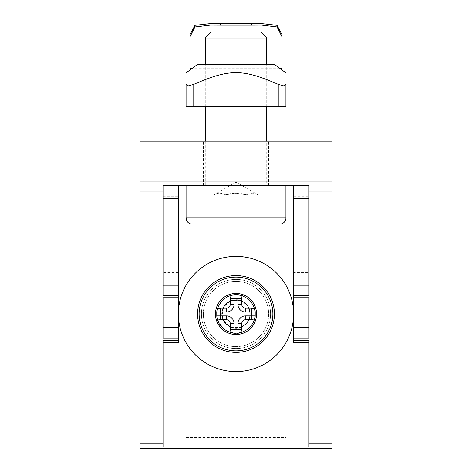 <?xml version="1.0" encoding="UTF-8"?>
<svg xmlns="http://www.w3.org/2000/svg" width="472" height="472" viewBox="0 0 472 472"><rect width="100%" height="100%" fill="white"/><g stroke="black" fill="none" stroke-linecap="round" stroke-linejoin="round"><path stroke-width="0.35" stroke-dasharray="2.36 1.77" d="M189.915 70.045L189.915 34.881M282.085 70.045L282.085 106.601L189.915 106.601L193.756 106.601L193.756 84.358C229.834 68.764 242.165 68.764 278.244 84.358L278.244 106.601L282.085 106.601L282.085 68.192L189.915 68.192M279.589 68.192L192.411 68.192M274.403 64.351L197.597 64.351M283.678 85.863L278.244 84.358M193.756 84.358L188.322 85.863M278.244 106.601L285.926 106.601L285.926 84.358M236 64.351L205.279 64.351L236 64.351M236 106.601L266.721 106.601L236 106.601M186.074 106.601L193.756 106.601M236 185.714L186.074 185.714L236 185.714M236 141.163L268.645 141.163L236 141.163M203.355 313.986A32.645 32.645 0 0 1 252.319 285.713A32.645 32.645 0 0 1 252.319 342.253A32.645 32.645 0 0 1 203.355 313.986A32.645 32.645 0 0 0 252.319 342.253A32.645 32.645 0 0 0 252.319 285.713A32.645 32.645 0 0 0 203.355 313.986M285.926 179.165L285.926 141.163L285.926 170.014L285.926 141.163L186.074 141.163L285.926 141.163L186.074 141.163L186.074 179.165L285.926 179.165L285.926 141.163L332.011 141.163L332.011 448.4L139.989 448.4L139.989 141.163L186.074 141.163L186.074 179.165M186.074 170.014L285.926 170.014M186.074 408.888L186.074 437.55L285.926 437.55L285.926 380.172L186.074 380.172L186.074 408.888L285.926 408.888M285.926 437.55L285.926 380.172M186.074 380.172L186.074 437.55M308.971 295.56L308.971 185.714L163.029 185.714L163.029 295.56M293.608 185.714L293.608 342.513M178.392 272.633L163.029 272.633L163.029 264.951L178.392 264.951L178.392 272.633L178.392 185.714M293.608 300.015L293.608 196.682L293.608 300.015M163.029 272.633L163.029 446.866L308.971 446.866L308.971 272.633L293.608 272.633M308.971 340.265L308.971 272.633M308.971 327.668L308.971 338.058M308.971 211.851L308.971 300.015L308.971 196.682L308.971 211.851L293.608 211.851M308.971 297.767L308.971 300.015M163.029 264.951L163.029 340.265M178.392 264.951L178.392 342.513M163.029 338.058L163.029 327.668M178.392 300.015L178.392 196.682L178.392 300.015M163.029 300.015L163.029 297.767M221.976 327.114C232.773 339.94 256.095 330.73 255.21 313.986C254.066 302.328 247.658 295.92 235.994 294.77C224.359 295.926 217.946 302.328 216.766 313.98C216.27 328.235 233.534 338.206 245.629 330.654C251.718 326.766 254.921 321.214 255.24 313.992C255.759 299.75 238.448 289.749 226.377 297.319C220.288 301.207 217.079 306.765 216.76 313.986C216.235 328.217 233.557 338.217 245.623 330.648C258.196 323.981 258.208 303.974 245.629 297.313C227.415 285.525 206.234 313.042 222.424 327.568C233.433 339.805 256.066 330.429 255.21 313.986C256.066 297.537 233.439 288.168 222.412 300.398C214.984 309.455 214.984 318.512 222.412 327.568C231.469 334.996 240.531 334.996 249.588 327.568C257.01 318.512 257.01 309.455 249.588 300.398C240.519 292.97 231.463 292.97 222.424 300.398C206.24 314.936 227.38 342.424 245.629 330.654C258.202 323.981 258.202 303.968 245.629 297.319C227.386 285.53 206.246 313.036 222.424 327.574C233.433 339.799 256.072 330.435 255.21 313.986C254.06 302.328 247.658 295.926 236 294.77C224.342 295.92 217.94 302.328 216.795 313.986L221.982 313.986C221.126 295.897 250.868 295.903 250.024 313.986A14.018 14.018 0 0 0 228.991 301.844A14.018 14.018 0 0 0 228.991 326.123A14.018 14.018 0 0 0 250.018 313.986A14.018 14.018 0 0 0 228.991 301.844A14.018 14.018 0 0 0 228.991 326.123A14.018 14.018 0 0 0 250.018 313.986A14.018 14.018 0 0 0 228.991 301.844A14.018 14.018 0 0 0 228.991 326.123A14.018 14.018 0 0 0 250.018 313.986A14.018 14.018 0 0 0 236 299.968A14.018 14.018 0 0 0 221.982 313.986A14.018 14.018 0 0 0 236 327.999A14.018 14.018 0 0 0 250.018 313.986L250.024 313.986C250.868 332.064 221.126 332.07 221.982 313.986L216.795 313.986L216.878 312.063M197.597 313.986A38.403 38.403 0 0 1 236 275.577A38.403 38.403 0 0 1 274.403 313.986A38.403 38.403 0 0 1 236 352.389A38.403 38.403 0 0 1 197.597 313.986A38.403 38.403 0 0 1 236 275.577A38.403 38.403 0 0 1 274.403 313.986A38.403 38.403 0 0 1 236 352.389A38.403 38.403 0 0 1 197.597 313.986A38.403 38.403 0 0 1 236 275.577A38.403 38.403 0 0 1 274.403 313.986A38.403 38.403 0 0 1 236 352.389A38.403 38.403 0 0 1 197.597 313.986A38.403 38.403 0 0 1 236 275.577A38.403 38.403 0 0 1 274.403 313.986A38.403 38.403 0 0 1 236 352.389A38.403 38.403 0 0 1 197.597 313.986M221.982 314.281L221.982 327.108L221.982 314.281C220.743 296.215 250.479 295.584 250.024 313.685C250.903 325.674 234.537 332.872 226.294 324.116C212.654 312.21 233.227 290.734 245.705 303.856C254.809 311.715 248.319 328.37 236.301 328.011C218.235 329.238 217.598 299.508 235.699 299.956C247.688 299.077 254.886 315.449 246.13 323.692C234.224 337.332 212.748 316.759 225.87 304.281C233.728 295.177 250.39 301.661 250.024 313.685C251.251 331.751 221.521 332.382 221.976 314.287C220.884 300.481 241.522 294.493 247.983 306.712C255.842 318.134 240.997 333.604 229.233 326.288C216.801 320.293 221.834 299.484 235.699 299.962C249.493 298.876 255.499 319.491 243.269 325.975C230.177 334.943 214.288 315.113 225.87 304.281C233.734 295.177 250.39 301.661 250.024 313.685C251.257 331.745 221.515 332.388 221.982 314.281L221.74 313.986M236 334.341A20.355 20.355 0 0 0 253.629 303.809A20.355 20.355 0 0 0 218.371 303.809A20.355 20.355 0 0 0 236 334.341A20.355 20.355 0 0 1 218.371 303.809A20.355 20.355 0 0 1 253.629 303.809A20.355 20.355 0 0 1 236 334.341M236 371.588A57.608 57.608 0 0 0 285.89 285.182A57.608 57.608 0 0 0 186.11 285.182A57.608 57.608 0 0 0 236 371.588M267.494 185.714L204.506 185.714L267.494 185.714A0.767 0.767 0 0 1 266.721 184.941L205.279 184.941L266.721 184.941L266.721 141.163M266.721 37.984L205.279 37.984M211.167 32.096L260.833 32.096M279.784 224.117L192.216 224.117M224.914 224.117L258.172 224.117L213.828 224.117L224.914 224.117L224.914 194.93C221.22 192.617 217.521 192.617 213.828 194.93C217.521 192.617 221.22 192.617 224.914 194.93L224.914 224.117M258.172 224.117L258.172 194.93L236 182.127L213.828 194.93L213.828 224.117M247.086 194.93C239.693 192.617 232.307 192.617 224.914 194.93L236 193.213L247.086 194.93L247.086 224.117L247.086 194.93C250.779 192.617 254.479 192.617 258.172 194.93C254.479 192.617 250.779 192.617 247.086 194.93M186.074 201.072L285.926 201.072M308.971 266.833L293.608 266.833M308.971 340.631L293.608 340.631M308.971 198.936L293.608 198.936M308.971 298.139L293.608 298.139M163.029 266.833L178.392 266.833M163.029 340.631L178.392 340.631M163.029 211.851L178.392 211.851M163.029 198.936L178.392 198.936M163.029 298.139L178.392 298.139M201.438 313.986A34.562 34.562 0 0 0 253.281 343.917A34.562 34.562 0 0 0 253.281 284.05A34.562 34.562 0 0 0 201.438 313.986A34.562 34.562 0 0 0 253.281 343.917A34.562 34.562 0 0 0 253.281 284.05A34.562 34.562 0 0 0 201.438 313.986M186.074 217.97L285.926 217.97M261.612 23.606L258.42 23.606M213.58 23.606L210.388 23.606M258.579 25.146L213.421 25.146M266.721 106.601L266.721 64.351L266.721 106.601M205.279 106.601L205.279 64.351L205.279 106.601M268.645 185.714L268.645 141.163M203.355 185.714L203.355 141.163M293.608 264.951L308.971 264.951M293.608 196.682L308.971 196.682M163.029 196.682L178.392 196.682M248.16 320.96L245.906 323.898C245.593 324.476 244.071 325.485 241.357 326.931M236 299.956C236.625 299.779 238.413 300.139 241.363 301.042M226.112 323.934C225.533 323.615 224.519 322.093 223.067 319.367M250.024 314.004C250.201 314.647 249.835 316.435 248.933 319.373M226.076 304.068C226.401 303.49 227.923 302.481 230.643 301.036M236.065 328.011C235.363 328.182 233.563 327.828 230.678 326.943M243.121 301.909L247.263 305.649M250.024 313.945C250.207 314.653 249.835 316.482 248.897 319.444M250.042 313.703C249.694 314.517 251.063 314.34 248.101 321.001M221.958 313.656C221.751 311.774 222.695 309.089 224.778 305.591M229.351 326.353C228.95 326.718 227.156 324.972 223.964 321.107M245.888 304.039C246.472 304.381 247.481 305.886 248.915 308.558M221.982 313.986L222.867 309.119M226.082 323.904C225.463 323.615 224.389 321.922 222.861 318.836M205.279 141.163L205.279 184.941L204.506 185.714"/><path stroke-width="0.71" d="M189.915 36.999L194.889 26.987L210.388 25.134L220.636 25.181L220.636 23.647L210.388 23.6L194.971 25.34L189.915 34.881L189.915 70.045M251.364 23.647L251.364 25.181L261.612 25.134L277.111 26.987L282.085 36.999L282.085 34.881L277.029 25.34L261.612 23.6L220.636 23.647M282.085 34.881L282.085 36.999M282.085 70.045L282.085 68.192L279.589 68.192M251.364 25.181L220.636 25.181M192.411 68.192L189.915 68.192M186.074 72.894L197.597 64.351L274.403 64.351L285.926 72.894M188.322 85.863L186.074 84.358L188.322 85.863L193.756 84.358C229.834 68.764 242.165 68.764 278.244 84.358L283.678 85.863L285.926 84.358C285.926 68.764 285.926 68.764 285.926 84.358C285.926 68.764 285.926 68.764 285.926 84.358L283.678 85.863M186.074 84.358C186.074 68.764 186.074 68.764 186.074 84.358C186.074 68.764 186.074 68.764 186.074 84.358L186.074 106.601L186.074 84.358M186.074 106.601L285.926 106.601L285.926 84.358M308.971 342.513L293.608 342.513L293.608 185.714M293.608 300.015L308.971 300.015L308.971 327.668L293.608 327.668M293.608 340.265L308.971 340.265L308.971 446.866L163.029 446.866L163.029 340.265L178.392 340.265L178.392 185.714M178.392 295.56L163.029 295.56L163.029 185.714L308.971 185.714L308.971 295.56L293.608 295.56M293.608 297.767L308.971 297.767L308.971 338.058L293.608 338.058M163.029 342.513L178.392 342.513L178.392 340.265M178.392 327.668L163.029 327.668L163.029 300.015L178.392 300.015M178.392 338.058L163.029 338.058L163.029 297.767L178.392 297.767M139.989 443.904L139.989 448.4L332.011 448.4L332.011 141.163L139.989 141.163L139.989 443.904L163.029 443.904M241.758 298.623L241.758 304.381A3.841 3.841 0 0 0 245.599 308.222L251.364 308.222A3.841 3.841 0 0 1 255.204 312.063L255.204 315.904A3.841 3.841 0 0 1 251.364 319.745L245.599 319.745L245.599 315.904A7.682 7.682 0 0 0 237.917 323.586L237.917 329.344L234.082 329.344L234.082 323.586A7.682 7.682 0 0 0 226.401 315.904L220.636 315.904L220.636 312.063L226.401 312.063A7.682 7.682 0 0 0 234.082 304.381L234.082 298.623L237.917 298.623L237.917 304.381A7.682 7.682 0 0 0 245.599 312.063L251.364 312.063L251.364 315.904L245.599 315.904A7.682 7.682 0 0 0 237.917 323.586L237.917 329.344L234.082 329.344L234.082 323.586A7.682 7.682 0 0 0 226.401 315.904L220.636 315.904L220.636 312.063L226.401 312.063A7.682 7.682 0 0 0 234.082 304.381L234.082 298.623L237.917 298.623L237.917 304.381A7.682 7.682 0 0 0 245.599 312.063L251.364 312.063L251.364 315.904L245.599 315.904L245.599 319.745A3.841 3.841 0 0 0 241.758 323.586L241.758 329.344A3.841 3.841 0 0 1 237.917 333.185L234.082 333.185A3.841 3.841 0 0 1 230.242 329.344L230.242 323.586L234.082 323.586L230.242 323.586A3.841 3.841 0 0 0 226.401 319.745L220.636 319.745A3.841 3.841 0 0 1 216.795 315.904L216.795 312.063A3.841 3.841 0 0 1 220.636 308.222L226.401 308.222A3.841 3.841 0 0 0 230.242 304.381L230.242 298.623A3.841 3.841 0 0 1 234.082 294.782L237.917 294.782A3.841 3.841 0 0 1 241.758 298.623L237.917 298.623L237.917 294.782L234.082 294.782A3.841 3.841 0 0 0 230.242 298.623L230.242 304.381A3.841 3.841 0 0 1 226.401 308.222L220.636 308.222A3.841 3.841 0 0 0 216.795 312.063L216.795 315.904A3.841 3.841 0 0 0 220.636 319.745L226.401 319.745A3.841 3.841 0 0 1 230.242 323.586L230.242 329.344A3.841 3.841 0 0 0 234.082 333.185L237.917 333.185A3.841 3.841 0 0 0 241.758 329.344L241.758 323.586A3.841 3.841 0 0 1 245.599 319.745L251.364 319.745A3.841 3.841 0 0 0 255.204 315.904L255.204 312.063A3.841 3.841 0 0 0 251.364 308.222L245.599 308.222A3.841 3.841 0 0 1 241.758 304.381L241.758 298.623L237.917 298.623L237.917 294.782A3.841 3.841 0 0 1 241.758 298.623M256.538 313.986A20.538 20.538 0 0 1 225.728 331.775A20.538 20.538 0 0 1 225.728 296.198A20.538 20.538 0 0 1 256.538 313.986A20.538 20.538 0 0 1 225.728 331.775A20.538 20.538 0 0 1 225.728 296.198A20.538 20.538 0 0 1 256.538 313.986M197.597 313.986A38.403 38.403 0 0 0 236 352.389A38.403 38.403 0 0 0 274.403 313.986A38.403 38.403 0 0 0 236 275.577A38.403 38.403 0 0 0 197.597 313.986A38.403 38.403 0 0 0 236 352.389A38.403 38.403 0 0 0 274.403 313.986A38.403 38.403 0 0 0 236 275.577A38.403 38.403 0 0 0 197.597 313.986M216.878 312.063L217.114 310.541M236 371.588A57.608 57.608 0 0 1 186.11 285.182A57.608 57.608 0 0 1 285.89 285.182A57.608 57.608 0 0 1 236 371.588M205.279 64.351L205.279 37.984L266.721 37.984L266.721 64.351M266.721 37.984L260.833 32.096L211.167 32.096L205.279 37.984M186.074 217.97L285.926 217.97A6.142 6.142 0 0 1 279.784 224.117L192.216 224.117C189.827 224.029 188.021 222.955 186.812 220.89L186.074 217.97L186.074 185.714M193.756 106.601L193.756 84.358M278.244 106.601L278.244 84.358M178.392 201.072L186.074 201.072M285.926 201.072L293.608 201.072M308.971 285.212L293.608 285.212M308.971 198.305L293.608 198.305M163.029 285.212L178.392 285.212M163.029 198.305L178.392 198.305M308.971 443.904L332.011 443.904M139.989 191.968L163.029 191.968M308.971 191.968L332.011 191.968M139.989 181.106L332.011 181.106M237.917 304.381L241.758 304.381L237.917 304.381M245.599 312.063L245.599 308.222L245.599 312.063M251.364 312.063L251.364 308.222L251.364 312.063L255.204 312.063L251.364 312.063M234.082 294.782L234.082 298.623L230.242 298.623L234.082 298.623L234.082 294.782M226.401 312.063L226.401 308.222L226.401 312.063M220.636 308.222L220.636 312.063L216.795 312.063L220.636 312.063L220.636 308.222M234.082 304.381L230.242 304.381L234.082 304.381M216.795 315.904L220.636 315.904L220.636 319.745L220.636 315.904L216.795 315.904M226.401 319.745L226.401 315.904L226.401 319.745M230.242 329.344L234.082 329.344L234.082 333.185L234.082 329.344L230.242 329.344M237.917 333.185L237.917 329.344L241.758 329.344L237.917 329.344L237.917 333.185M241.758 323.586L237.917 323.586L241.758 323.586M251.364 319.745L251.364 315.904L255.204 315.904L251.364 315.904L251.364 319.745M199.131 313.986A36.869 36.869 0 0 1 236 277.117A36.869 36.869 0 0 1 272.869 313.986A36.869 36.869 0 0 1 236 350.849A36.869 36.869 0 0 1 199.131 313.986A36.869 36.869 0 0 1 236 277.117A36.869 36.869 0 0 1 272.869 313.986A36.869 36.869 0 0 1 236 350.849A36.869 36.869 0 0 1 199.131 313.986M258.42 23.606L213.58 23.606M261.612 25.146L258.579 25.146M213.421 25.146L210.388 25.146M266.721 141.163L266.721 106.601M205.279 141.163L205.279 106.601M285.926 217.97L285.926 185.714"/></g></svg>
